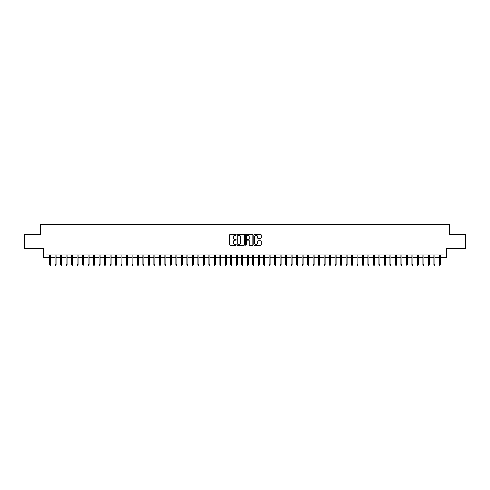 <?xml version="1.0" encoding="UTF-8"?>
<svg xmlns="http://www.w3.org/2000/svg" width="490" height="490" viewBox="0 0 490 490"><rect width="100%" height="100%" fill="white"/><g stroke="black" fill="none" stroke-linecap="round" stroke-linejoin="round"><path stroke-width="0.73" d="M236.217 234.857A0.38 0.38 0 0 0 235.843 234.483L230.116 234.483A0.539 0.539 0 0 0 229.577 235.022L229.577 244.718A0.539 0.539 0 0 0 230.116 245.257L235.843 245.257A0.38 0.38 0 0 0 236.217 244.878A0.38 0.38 0 0 0 235.843 244.504L235.102 244.504A1.721 1.721 0 0 1 233.375 242.777L233.375 241.968A1.721 1.721 0 0 1 235.102 240.247L235.843 240.247A0.38 0.38 0 0 0 236.217 239.867A0.38 0.38 0 0 0 235.843 239.494L235.102 239.494A1.721 1.721 0 0 1 233.375 237.766L233.375 236.958A1.721 1.721 0 0 1 235.102 235.237L235.843 235.237A0.38 0.38 0 0 0 236.217 234.857M260.747 238.281A0.539 0.539 0 0 0 261.28 237.742L261.28 235.022A0.539 0.539 0 0 0 260.747 234.483L254.39 234.483A0.539 0.539 0 0 0 253.851 235.022L253.851 244.718A0.539 0.539 0 0 0 254.39 245.257L260.747 245.257A0.539 0.539 0 0 0 261.28 244.718L261.28 241.429A0.539 0.539 0 0 0 260.747 240.89L258.022 240.89A0.539 0.539 0 0 0 257.483 241.429L257.483 243.058A1.439 1.439 0 0 1 256.043 244.504A1.439 1.439 0 0 1 254.604 243.058L254.604 236.676A1.439 1.439 0 0 1 256.043 235.237A1.439 1.439 0 0 1 257.483 236.676L257.483 237.742A0.539 0.539 0 0 0 258.022 238.281L260.747 238.281M46.042 257.703L46.042 254.959L443.958 254.959L443.958 257.703L446.702 257.703L446.702 248.375L465.5 248.375L465.5 234.655L449.722 234.655L449.722 224.775L40.278 224.775L40.278 234.655L24.5 234.655L24.5 248.375L43.298 248.375L43.298 257.703L49.668 257.703M244.528 235.022A0.539 0.539 0 0 0 243.989 234.483L237.632 234.483A0.539 0.539 0 0 0 237.093 235.022L237.093 244.718A0.539 0.539 0 0 0 237.632 245.257L243.989 245.257A0.539 0.539 0 0 0 244.528 244.718L244.528 235.022M246.011 234.483L252.368 234.483A0.539 0.539 0 0 1 252.907 235.022L252.907 244.718A0.539 0.539 0 0 1 252.368 245.257L249.649 245.257A0.539 0.539 0 0 1 249.11 244.718L249.11 240.786A0.539 0.539 0 0 0 248.571 240.247L246.764 240.247A0.539 0.539 0 0 0 246.225 240.786L246.225 244.878A0.38 0.38 0 0 1 245.851 245.257A0.38 0.38 0 0 1 245.472 244.878L245.472 235.022A0.539 0.539 0 0 1 246.011 234.483M50.654 257.703L55.156 257.703M56.142 257.703L60.644 257.703M61.63 257.703L66.132 257.703M67.118 257.703L71.62 257.703M72.606 257.703L77.108 257.703M78.094 257.703L82.596 257.703M83.582 257.703L88.084 257.703M89.07 257.703L93.572 257.703M94.558 257.703L99.06 257.703M100.052 257.703L104.548 257.703M105.54 257.703L110.036 257.703M111.028 257.703L115.524 257.703M116.516 257.703L121.018 257.703M122.004 257.703L126.506 257.703M127.492 257.703L131.994 257.703M132.98 257.703L137.482 257.703M138.468 257.703L142.97 257.703M143.956 257.703L148.458 257.703M149.444 257.703L153.946 257.703M154.932 257.703L159.434 257.703M160.42 257.703L164.922 257.703M165.908 257.703L170.41 257.703M171.402 257.703L175.898 257.703M176.89 257.703L181.386 257.703M182.378 257.703L186.88 257.703M187.866 257.703L192.368 257.703M193.354 257.703L197.856 257.703M198.842 257.703L203.344 257.703M204.33 257.703L208.832 257.703M209.818 257.703L214.32 257.703M215.306 257.703L219.808 257.703M220.794 257.703L225.296 257.703M226.282 257.703L230.784 257.703M231.77 257.703L236.272 257.703M237.264 257.703L241.76 257.703M242.752 257.703L247.248 257.703M248.24 257.703L252.736 257.703M253.728 257.703L258.23 257.703M259.216 257.703L263.718 257.703M264.704 257.703L269.206 257.703M270.192 257.703L274.694 257.703M275.68 257.703L280.182 257.703M281.168 257.703L285.67 257.703M286.656 257.703L291.158 257.703M292.144 257.703L296.646 257.703M297.632 257.703L302.134 257.703M303.12 257.703L307.622 257.703M308.614 257.703L313.11 257.703M314.102 257.703L318.598 257.703M319.59 257.703L324.092 257.703M325.078 257.703L329.58 257.703M330.566 257.703L335.068 257.703M336.054 257.703L340.556 257.703M341.542 257.703L346.044 257.703M347.03 257.703L351.532 257.703M352.518 257.703L357.02 257.703M358.006 257.703L362.508 257.703M363.494 257.703L367.996 257.703M368.982 257.703L373.484 257.703M374.476 257.703L378.972 257.703M379.964 257.703L384.46 257.703M385.452 257.703L389.948 257.703M390.94 257.703L395.442 257.703M396.428 257.703L400.93 257.703M401.916 257.703L406.418 257.703M407.404 257.703L411.906 257.703M412.892 257.703L417.394 257.703M418.38 257.703L422.882 257.703M423.868 257.703L428.37 257.703M429.356 257.703L433.858 257.703M434.844 257.703L439.346 257.703M440.332 257.703L443.958 257.703M238.226 235.237A0.38 0.38 0 0 0 237.846 235.61L237.846 244.124A0.38 0.38 0 0 0 238.226 244.504L239.004 244.504A1.721 1.721 0 0 0 240.731 242.777L240.731 236.958A1.721 1.721 0 0 0 239.004 235.237L238.226 235.237M249.11 236.701A1.439 1.439 0 0 0 247.664 235.261A1.439 1.439 0 0 0 246.225 236.701L246.225 238.955A0.539 0.539 0 0 0 246.764 239.494L248.571 239.494A0.539 0.539 0 0 0 249.11 238.955L249.11 236.701M49.668 264.514L49.882 265.225L50.433 265.225L50.654 264.514L49.668 264.514L49.668 254.959M50.654 264.514L50.654 254.959M55.156 264.514L55.37 265.225L55.921 265.225L56.142 264.514L55.156 264.514L55.156 254.959M56.142 264.514L56.142 254.959M60.644 264.514L60.864 265.225L61.409 265.225L61.63 264.514L60.644 264.514L60.644 254.959M61.63 264.514L61.63 254.959M66.132 264.514L66.352 265.225L66.897 265.225L67.118 264.514L66.132 264.514L66.132 254.959M67.118 264.514L67.118 254.959M71.62 264.514L71.84 265.225L72.385 265.225L72.606 264.514L71.62 264.514L71.62 254.959M72.606 264.514L72.606 254.959M77.108 264.514L77.328 265.225L77.873 265.225L78.094 264.514L77.108 264.514L77.108 254.959M78.094 264.514L78.094 254.959M82.596 264.514L82.816 265.225L83.361 265.225L83.582 264.514L82.596 264.514L82.596 254.959M83.582 264.514L83.582 254.959M88.084 264.514L88.304 265.225L88.855 265.225L89.07 264.514L88.084 264.514L88.084 254.959M89.07 264.514L89.07 254.959M93.572 264.514L93.792 265.225L94.343 265.225L94.558 264.514L93.572 264.514L93.572 254.959M94.558 264.514L94.558 254.959M99.06 264.514L99.28 265.225L99.831 265.225L100.052 264.514L99.06 264.514L99.06 254.959M100.052 264.514L100.052 254.959M104.548 264.514L104.768 265.225L105.319 265.225L105.54 264.514L104.548 264.514L104.548 254.959M105.54 264.514L105.54 254.959M110.036 264.514L110.256 265.225L110.807 265.225L111.028 264.514L110.036 264.514L110.036 254.959M111.028 264.514L111.028 254.959M115.524 264.514L115.744 265.225L116.295 265.225L116.516 264.514L115.524 264.514L115.524 254.959M116.516 264.514L116.516 254.959M121.018 264.514L121.232 265.225L121.783 265.225L122.004 264.514L121.018 264.514L121.018 254.959M122.004 264.514L122.004 254.959M126.506 264.514L126.72 265.225L127.271 265.225L127.492 264.514L126.506 264.514L126.506 254.959M127.492 264.514L127.492 254.959M131.994 264.514L132.214 265.225L132.759 265.225L132.98 264.514L131.994 264.514L131.994 254.959M132.98 264.514L132.98 254.959M137.482 264.514L137.702 265.225L138.247 265.225L138.468 264.514L137.482 264.514L137.482 254.959M138.468 264.514L138.468 254.959M142.97 264.514L143.19 265.225L143.735 265.225L143.956 264.514L142.97 264.514L142.97 254.959M143.956 264.514L143.956 254.959M148.458 264.514L148.678 265.225L149.223 265.225L149.444 264.514L148.458 264.514L148.458 254.959M149.444 264.514L149.444 254.959M153.946 264.514L154.166 265.225L154.711 265.225L154.932 264.514L153.946 264.514L153.946 254.959M154.932 264.514L154.932 254.959M159.434 264.514L159.654 265.225L160.206 265.225L160.42 264.514L159.434 264.514L159.434 254.959M160.42 264.514L160.42 254.959M164.922 264.514L165.142 265.225L165.694 265.225L165.908 264.514L164.922 264.514L164.922 254.959M165.908 264.514L165.908 254.959M170.41 264.514L170.63 265.225L171.182 265.225L171.402 264.514L170.41 264.514L170.41 254.959M171.402 264.514L171.402 254.959M175.898 264.514L176.118 265.225L176.669 265.225L176.89 264.514L175.898 264.514L175.898 254.959M176.89 264.514L176.89 254.959M181.386 264.514L181.606 265.225L182.157 265.225L182.378 264.514L181.386 264.514L181.386 254.959M182.378 264.514L182.378 254.959M186.88 264.514L187.094 265.225L187.646 265.225L187.866 264.514L186.88 264.514L186.88 254.959M187.866 264.514L187.866 254.959M192.368 264.514L192.582 265.225L193.133 265.225L193.354 264.514L192.368 264.514L192.368 254.959M193.354 264.514L193.354 254.959M197.856 264.514L198.076 265.225L198.621 265.225L198.842 264.514L197.856 264.514L197.856 254.959M198.842 264.514L198.842 254.959M203.344 264.514L203.564 265.225L204.11 265.225L204.33 264.514L203.344 264.514L203.344 254.959M204.33 264.514L204.33 254.959M208.832 264.514L209.052 265.225L209.597 265.225L209.818 264.514L208.832 264.514L208.832 254.959M209.818 264.514L209.818 254.959M214.32 264.514L214.54 265.225L215.086 265.225L215.306 264.514L214.32 264.514L214.32 254.959M215.306 264.514L215.306 254.959M219.808 264.514L220.028 265.225L220.574 265.225L220.794 264.514L219.808 264.514L219.808 254.959M220.794 264.514L220.794 254.959M225.296 264.514L225.516 265.225L226.068 265.225L226.282 264.514L225.296 264.514L225.296 254.959M226.282 264.514L226.282 254.959M230.784 264.514L231.004 265.225L231.556 265.225L231.77 264.514L230.784 264.514L230.784 254.959M231.77 264.514L231.77 254.959M236.272 264.514L236.492 265.225L237.044 265.225L237.264 264.514L236.272 264.514L236.272 254.959M237.264 264.514L237.264 254.959M241.76 264.514L241.98 265.225L242.532 265.225L242.752 264.514L241.76 264.514L241.76 254.959M242.752 264.514L242.752 254.959M247.248 264.514L247.468 265.225L248.02 265.225L248.24 264.514L247.248 264.514L247.248 254.959M248.24 264.514L248.24 254.959M252.736 264.514L252.956 265.225L253.508 265.225L253.728 264.514L252.736 264.514L252.736 254.959M253.728 264.514L253.728 254.959M258.23 264.514L258.444 265.225L258.996 265.225L259.216 264.514L258.23 264.514L258.23 254.959M259.216 264.514L259.216 254.959M263.718 264.514L263.932 265.225L264.484 265.225L264.704 264.514L263.718 264.514L263.718 254.959M264.704 264.514L264.704 254.959M269.206 264.514L269.427 265.225L269.972 265.225L270.192 264.514L269.206 264.514L269.206 254.959M270.192 264.514L270.192 254.959M274.694 264.514L274.915 265.225L275.46 265.225L275.68 264.514L274.694 264.514L274.694 254.959M275.68 264.514L275.68 254.959M280.182 264.514L280.403 265.225L280.948 265.225L281.168 264.514L280.182 264.514L280.182 254.959M281.168 264.514L281.168 254.959M285.67 264.514L285.891 265.225L286.436 265.225L286.656 264.514L285.67 264.514L285.67 254.959M286.656 264.514L286.656 254.959M291.158 264.514L291.379 265.225L291.924 265.225L292.144 264.514L291.158 264.514L291.158 254.959M292.144 264.514L292.144 254.959M296.646 264.514L296.867 265.225L297.418 265.225L297.632 264.514L296.646 264.514L296.646 254.959M297.632 264.514L297.632 254.959M302.134 264.514L302.355 265.225L302.906 265.225L303.12 264.514L302.134 264.514L302.134 254.959M303.12 264.514L303.12 254.959M307.622 264.514L307.843 265.225L308.394 265.225L308.614 264.514L307.622 264.514L307.622 254.959M308.614 264.514L308.614 254.959M313.11 264.514L313.331 265.225L313.882 265.225L314.102 264.514L313.11 264.514L313.11 254.959M314.102 264.514L314.102 254.959M318.598 264.514L318.819 265.225L319.37 265.225L319.59 264.514L318.598 264.514L318.598 254.959M319.59 264.514L319.59 254.959M324.092 264.514L324.307 265.225L324.858 265.225L325.078 264.514L324.092 264.514L324.092 254.959M325.078 264.514L325.078 254.959M329.58 264.514L329.795 265.225L330.346 265.225L330.566 264.514L329.58 264.514L329.58 254.959M330.566 264.514L330.566 254.959M335.068 264.514L335.289 265.225L335.834 265.225L336.054 264.514L335.068 264.514L335.068 254.959M336.054 264.514L336.054 254.959M340.556 264.514L340.777 265.225L341.322 265.225L341.542 264.514L340.556 264.514L340.556 254.959M341.542 264.514L341.542 254.959M346.044 264.514L346.265 265.225L346.81 265.225L347.03 264.514L346.044 264.514L346.044 254.959M347.03 264.514L347.03 254.959M351.532 264.514L351.753 265.225L352.298 265.225L352.518 264.514L351.532 264.514L351.532 254.959M352.518 264.514L352.518 254.959M357.02 264.514L357.241 265.225L357.786 265.225L358.006 264.514L357.02 264.514L357.02 254.959M358.006 264.514L358.006 254.959M362.508 264.514L362.729 265.225L363.28 265.225L363.494 264.514L362.508 264.514L362.508 254.959M363.494 264.514L363.494 254.959M367.996 264.514L368.217 265.225L368.768 265.225L368.982 264.514L367.996 264.514L367.996 254.959M368.982 264.514L368.982 254.959M373.484 264.514L373.705 265.225L374.256 265.225L374.476 264.514L373.484 264.514L373.484 254.959M374.476 264.514L374.476 254.959M378.972 264.514L379.193 265.225L379.744 265.225L379.964 264.514L378.972 264.514L378.972 254.959M379.964 264.514L379.964 254.959M384.46 264.514L384.681 265.225L385.232 265.225L385.452 264.514L384.46 264.514L384.46 254.959M385.452 264.514L385.452 254.959M389.948 264.514L390.169 265.225L390.72 265.225L390.94 264.514L389.948 264.514L389.948 254.959M390.94 264.514L390.94 254.959M395.442 264.514L395.657 265.225L396.208 265.225L396.428 264.514L395.442 264.514L395.442 254.959M396.428 264.514L396.428 254.959M400.93 264.514L401.145 265.225L401.696 265.225L401.916 264.514L400.93 264.514L400.93 254.959M401.916 264.514L401.916 254.959M406.418 264.514L406.639 265.225L407.184 265.225L407.404 264.514L406.418 264.514L406.418 254.959M407.404 264.514L407.404 254.959M411.906 264.514L412.127 265.225L412.672 265.225L412.892 264.514L411.906 264.514L411.906 254.959M412.892 264.514L412.892 254.959M417.394 264.514L417.615 265.225L418.16 265.225L418.38 264.514L417.394 264.514L417.394 254.959M418.38 264.514L418.38 254.959M422.882 264.514L423.103 265.225L423.648 265.225L423.868 264.514L422.882 264.514L422.882 254.959M423.868 264.514L423.868 254.959M428.37 264.514L428.591 265.225L429.136 265.225L429.356 264.514L428.37 264.514L428.37 254.959M429.356 264.514L429.356 254.959M433.858 264.514L434.079 265.225L434.63 265.225L434.844 264.514L433.858 264.514L433.858 254.959M434.844 264.514L434.844 254.959M439.346 264.514L439.567 265.225L440.118 265.225L440.332 264.514L439.346 264.514L439.346 254.959M440.332 264.514L440.332 254.959"/></g></svg>

